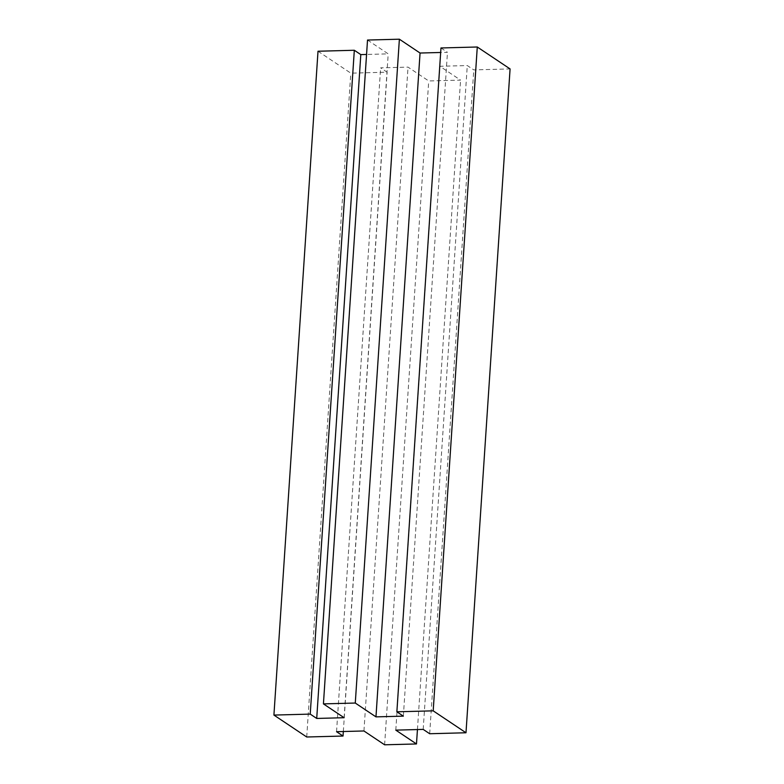 <?xml version="1.0" encoding="UTF-8"?>
<svg xmlns="http://www.w3.org/2000/svg" width="784" height="784" viewBox="0 0 784 784"><rect width="100%" height="100%" fill="white"/><g stroke="black" fill="none" stroke-linecap="round" stroke-linejoin="round"><path stroke-width="0.59" stroke-dasharray="3.92 2.94" d="M440.971 47.961L447.458 52.303L440.667 52.479M403.358 716.145L447.458 52.303M367.52 40.043L388.207 53.871L366.559 54.449M344.117 717.713L388.207 53.871M318.01 51.234L350.811 73.157L387.129 72.197L380.642 67.855L408.033 67.13L428.721 80.958L460.571 80.115L439.883 66.287L467.284 65.552L473.771 69.894L510.08 68.923M306.72 736.999L350.811 73.157M343.333 731.521L387.129 72.197M336.542 731.697L380.642 67.855M363.943 730.972L408.033 67.13M384.621 744.8L428.721 80.958M417.441 729.551L460.571 80.115M395.793 730.129L439.883 66.287M423.193 729.394L467.284 65.552M429.681 733.736L473.771 69.894"/><path stroke-width="1.18" d="M343.029 736.039L336.542 731.697L363.943 730.972L384.621 744.8L416.48 743.957L395.793 730.129L423.193 729.394L429.681 733.736L465.99 732.766L510.08 68.923L477.28 47.001L440.971 47.961L396.871 711.803L403.358 716.145L375.967 716.87L420.057 53.028L399.379 39.2L367.52 40.043L323.429 703.885L344.117 717.713L316.716 718.448L360.807 54.606L354.319 50.264L318.01 51.234L273.92 715.077L306.72 736.999L343.029 736.039L343.333 731.521M465.99 732.766L433.189 710.843L477.28 47.001M433.189 710.843L396.871 711.803M440.667 52.479L420.057 53.028M375.967 716.87L355.279 703.042L399.379 39.2M355.279 703.042L323.429 703.885M366.559 54.449L360.807 54.606M316.716 718.448L310.229 714.106L354.319 50.264M310.229 714.106L273.92 715.077M416.48 743.957L417.441 729.551"/></g></svg>
